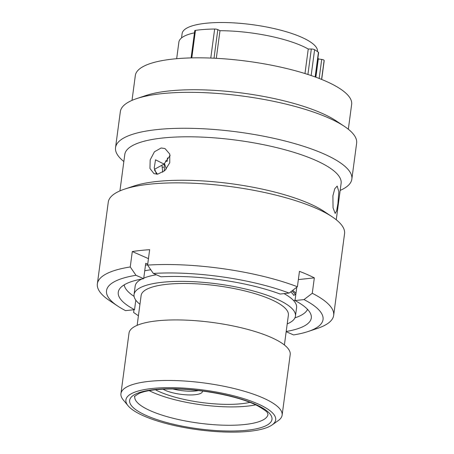 <?xml version="1.0" encoding="UTF-8"?>
<svg xmlns="http://www.w3.org/2000/svg" width="454" height="454" viewBox="0 0 454 454"><rect width="100%" height="100%" fill="white"/><g stroke="black" fill="none" stroke-linecap="round" stroke-linejoin="round"><path stroke-width="0.68" d="M261.612 405.615A75.551 20.05 -172.4 0 0 169.308 387.648A75.551 20.05 -172.4 0 0 128.073 405.757A75.551 20.05 -172.4 0 0 139.985 414.167A75.551 20.05 -172.4 0 0 212.353 431.3A75.551 20.05 -172.4 0 0 272.06 424.967A75.551 20.05 -172.4 0 0 261.612 405.615M128.073 405.757L123.267 399.94A81.306 21.576 7.6 0 1 120.94 393.635A81.306 21.576 7.6 0 1 178.144 380.673A81.306 21.576 7.6 0 1 266.98 399.787A81.306 21.576 7.6 0 1 282.127 415.143A81.306 21.576 7.6 0 1 278.228 420.614L272.06 424.967M317.499 51.614A68.293 18.126 -172.4 0 0 304.776 38.755A68.293 18.126 -172.4 0 0 230.155 22.7A68.293 18.126 -172.4 0 0 182.111 33.59L181.532 37.932M156.358 274.766A81.419 21.61 -172.4 0 0 143.753 278.126M141.796 279.011A81.419 21.61 -172.4 0 0 135.173 286.094L134.043 294.567A81.419 21.61 -172.4 0 0 139.951 304.282M287.206 323.929A81.419 21.61 -172.4 0 0 295.458 316.103A81.419 21.61 -172.4 0 0 280.294 300.73A81.419 21.61 -172.4 0 0 191.327 281.588A81.419 21.61 -172.4 0 0 134.043 294.567M284.397 344.983L288.381 315.161A74.28 19.715 -172.4 0 0 274.545 301.133A74.28 19.715 -172.4 0 0 193.381 283.671A74.28 19.715 -172.4 0 0 141.12 295.514L137.142 325.336M282.127 415.143L290.202 354.608A81.306 21.576 -172.4 0 0 275.062 339.257A81.306 21.576 -172.4 0 0 186.219 320.138A81.306 21.576 -172.4 0 0 129.015 333.105L120.94 393.635M304.98 73.537L308.249 49.026A70.364 18.676 -172.4 0 0 305.27 47.443A70.364 18.676 -172.4 0 0 219.986 30.707L217.824 29.629L214.01 58.203M194.448 32.847A70.364 18.676 -172.4 0 0 178.882 42.12L176.668 58.702M216.303 58.316L219.986 30.707M295.458 316.103L296.587 307.63A81.419 21.61 -172.4 0 0 284.034 293.613M295.815 294.555A7.02 1.861 -172.4 0 0 293.851 295.435A78.945 20.952 -172.4 0 0 290.713 291.86M295.554 294.595A81.419 21.61 -172.4 0 0 291.888 290.963M315.87 77.208L318.305 58.969A70.364 18.676 -172.4 0 0 317.931 57.789M191.106 57.908L194.732 30.741A2.531 0.67 7.6 0 1 195.47 30.378A76.124 20.203 7.6 0 1 214.651 29.028A2.531 0.67 7.6 0 1 217.824 29.629M308.249 49.026L311.319 49.009A2.531 0.67 7.6 0 1 314.605 49.696A76.124 20.203 7.6 0 1 318.436 52.312A2.531 0.67 7.6 0 1 318.623 52.619L315.365 77.021M318.305 58.969L321.704 59.423A2.531 0.67 7.6 0 1 324.116 60.388A76.124 20.203 7.6 0 1 324.082 61.494L321.687 79.45M165.46 160.977L167.134 161.391L167.486 157.879M161.93 165.16L162.753 172.242M166.323 169.047L164.467 163.48M164.246 163.508L164.416 170.982M162.095 167.066L163.514 167.271M294.947 317.834A92.73 24.607 -172.4 0 0 307.511 309.327M295.072 300.145A7.02 1.861 -172.4 0 0 293.596 300.565M150.779 269.738A92.73 24.607 -172.4 0 0 144.735 270.805M124.186 284.868A92.73 24.607 -172.4 0 0 134.083 296.371M147.629 264.796A92.73 24.607 -172.4 0 0 145.479 265.215M332.907 195.799L334.78 188.711L337.191 186.1L338.849 191.673L337.912 203.625L336.658 210.769L335.188 213.437L333.043 207.836L332.907 195.799M123.851 161.539A119.198 31.632 7.6 0 1 115.543 147.59L120.338 111.661A119.198 31.632 7.6 0 1 136.626 98.62L145.978 95.493A109.119 28.96 7.6 0 1 168.78 90.976A109.119 28.96 7.6 0 1 336.13 120.866L344.342 126.337A119.198 31.632 7.6 0 1 356.634 143.192L351.844 179.12A119.198 31.632 7.6 0 1 340.171 190.408M132.012 100.374L135.326 75.517A109.119 28.96 7.6 0 1 173.036 59.054A109.119 28.96 7.6 0 1 290.435 69.456A109.119 28.96 7.6 0 1 351.651 104.38L348.331 129.237M136.626 98.62A119.198 31.632 7.6 0 1 161.533 93.683A119.198 31.632 7.6 0 1 344.342 126.337M115.543 147.59A119.198 31.632 7.6 0 1 156.738 129.611A119.198 31.632 7.6 0 1 284.976 140.973A119.198 31.632 7.6 0 1 351.844 179.12M119.93 190.901L124.793 154.485A109.119 28.96 7.6 0 1 162.504 138.027A109.119 28.96 7.6 0 1 279.897 148.424A109.119 28.96 7.6 0 1 341.113 183.348L336.255 219.764M97.366 283.846A119.198 31.632 7.6 0 1 130.247 266.958L135.984 275.3A109.221 28.988 -172.4 0 0 117.785 306.115L109.658 300.701A119.198 31.632 7.6 0 1 97.366 283.846L108.262 202.183A119.198 31.632 7.6 0 1 124.544 189.142L133.902 186.021A109.119 28.96 7.6 0 1 156.698 181.498A109.119 28.96 7.6 0 1 324.054 211.394L332.26 216.859A119.198 31.632 7.6 0 1 344.558 233.714L333.662 315.377A119.198 31.632 7.6 0 1 317.374 328.418L308.118 331.511A109.221 28.988 -172.4 0 0 303.993 299.589L312.273 293.273A119.198 31.632 7.6 0 1 333.662 315.377M124.544 189.142A119.198 31.632 7.6 0 1 149.451 184.205A119.198 31.632 7.6 0 1 332.26 216.859M147.59 265.096A119.198 31.632 7.6 0 1 297.404 286.752L289.124 293.068A109.221 28.988 -172.4 0 0 153.327 273.439L147.59 265.096L149.644 249.689A119.198 31.632 -172.4 0 0 140.615 250.46A119.198 31.632 -172.4 0 0 132.301 251.55L130.247 266.958M298.363 279.585L314.333 277.865A119.198 31.632 -172.4 0 0 299.458 271.344L297.404 286.752M314.333 277.865L312.273 293.273M170.148 155.444L164.042 164.07L154.371 169.348M156.573 174.228L154.218 168.003L155.535 159.819L164.042 164.07M157.68 174.177L154.002 173.666L149.951 168.485L150.166 159.904L154.439 151.772L161.17 147.987L165.006 148.566L169.756 154.054L169.756 162.742L164.87 170.579L157.68 174.177M292.677 290.361A83.15 22.064 7.6 0 1 295.985 293.267M307.852 309.696A97.372 25.838 7.6 0 1 307.097 310.156M296.791 287.223L295.015 300.554A97.372 25.838 7.6 0 1 311.296 317.993A97.372 25.838 7.6 0 1 286.196 331.499M295.015 300.554L303.993 299.589M308.118 331.511A109.221 28.988 -172.4 0 1 293.573 334.933L286.173 331.687M135.814 300.156L134.543 309.679A97.372 25.838 7.6 0 1 118.261 292.24A97.372 25.838 7.6 0 1 143.685 278.677L145.74 263.269L147.715 264.132M124.368 285.776A97.372 25.838 7.6 0 1 123.76 285.129M134.543 309.679L125.565 310.644A109.221 28.988 -172.4 0 1 117.785 306.115M135.984 275.3L143.685 278.677M153.327 273.439L161.022 276.809A97.372 25.838 7.6 0 1 280.146 294.033L289.124 293.068M154.57 170.312L157.515 174.194M133.987 309.736L133.618 312.471L138.419 315.774M132.301 251.55L148.452 258.632M255.67 404.843A67.141 17.819 7.6 0 1 149.786 390.945A67.141 17.819 7.6 0 1 149.167 390.633M249.899 402.369A58.504 15.527 7.6 0 1 156.738 390.457A58.504 15.527 7.6 0 1 155.387 389.759A58.504 15.527 7.6 0 0 237.731 404.049A58.504 15.527 7.6 0 0 249.899 402.369M163.037 389.163A21.19 5.624 -172.4 0 0 193.744 394.838A21.19 5.624 -172.4 0 0 202.467 391.518A21.19 5.624 -172.4 0 0 202.461 391.059M134.776 396.603A67.198 17.831 -172.4 0 0 147.295 409.292A67.198 17.831 -172.4 0 0 220.718 425.092A67.198 17.831 -172.4 0 0 267.996 414.377L267.497 413.089C267.605 412.056 264.149 409.542 257.129 405.547C239.911 396.665 203.437 389.226 174.733 388.982C158.151 388.868 146.279 390.344 139.128 393.402C135.071 395.911 133.618 396.978 134.776 396.603M142.999 413.957A71.806 19.057 7.6 0 1 159.189 389.146A71.806 19.057 7.6 0 1 258.598 405.831A71.806 19.057 7.6 0 1 242.408 430.642A71.806 19.057 7.6 0 1 142.999 413.957M307.92 74.467L311.319 49.009M314.605 49.696L311.155 75.546M315.144 76.942L318.436 52.312M195.47 30.378L191.798 57.891M210.775 58.067L214.651 29.028M319.168 78.451L321.704 59.423M324.116 60.388L321.58 79.405M198.353 390.554A21.19 5.624 7.6 0 1 194.244 391.098A21.19 5.624 7.6 0 1 172.861 388.959"/></g></svg>

